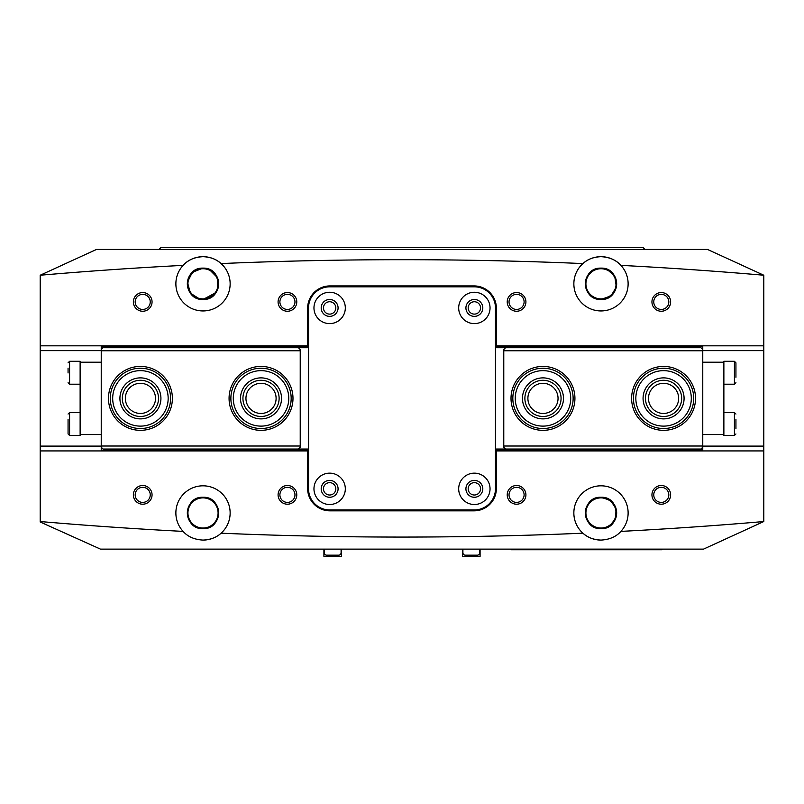 <?xml version="1.0" encoding="UTF-8"?>
<svg xmlns="http://www.w3.org/2000/svg" width="804" height="804" viewBox="0 0 804 804"><rect width="100%" height="100%" fill="white"/><g stroke="black" fill="none" stroke-linecap="round" stroke-linejoin="round"><path stroke-width="1.21" d="M417.678 549.132L386.322 549.132M329.64 301.751A6.181 6.181 0 0 0 323.459 307.932A6.181 6.181 0 0 0 329.64 314.113A6.181 6.181 0 0 0 335.821 307.932A6.181 6.181 0 0 0 329.64 301.751M474.36 301.751A6.181 6.181 0 0 0 468.179 307.932A6.181 6.181 0 0 0 474.36 314.113A6.181 6.181 0 0 0 480.541 307.932A6.181 6.181 0 0 0 474.36 301.751M474.36 482.651A6.181 6.181 0 0 0 468.179 488.832A6.181 6.181 0 0 0 474.36 495.013A6.181 6.181 0 0 0 480.541 488.832A6.181 6.181 0 0 0 474.36 482.651M329.64 482.651A6.181 6.181 0 0 0 323.459 488.832A6.181 6.181 0 0 0 329.64 495.013A6.181 6.181 0 0 0 335.821 488.832A6.181 6.181 0 0 0 329.64 482.651M142.71 311.248A9.346 9.346 0 0 1 133.363 301.902A9.346 9.346 0 0 1 142.71 292.555A9.346 9.346 0 0 1 152.056 301.902A9.346 9.346 0 0 1 142.71 311.248M142.71 294.364A7.537 7.537 0 0 0 135.172 301.902A7.537 7.537 0 0 0 142.71 309.439A7.537 7.537 0 0 0 150.247 301.902A7.537 7.537 0 0 0 142.71 294.364M142.71 504.208A9.346 9.346 0 0 1 133.363 494.862A9.346 9.346 0 0 1 142.71 485.515A9.346 9.346 0 0 1 152.056 494.862A9.346 9.346 0 0 1 142.71 504.208M142.71 487.324A7.537 7.537 0 0 0 135.172 494.862A7.537 7.537 0 0 0 142.71 502.399A7.537 7.537 0 0 0 150.247 494.862A7.537 7.537 0 0 0 142.71 487.324M287.43 311.248A9.346 9.346 0 0 1 278.083 301.902A9.346 9.346 0 0 1 287.43 292.555A9.346 9.346 0 0 1 296.776 301.902A9.346 9.346 0 0 1 287.43 311.248M287.43 294.364A7.537 7.537 0 0 0 279.892 301.902A7.537 7.537 0 0 0 287.43 309.439A7.537 7.537 0 0 0 294.967 301.902A7.537 7.537 0 0 0 287.43 294.364M287.43 504.208A9.346 9.346 0 0 1 278.083 494.862A9.346 9.346 0 0 1 287.43 485.515A9.346 9.346 0 0 1 296.776 494.862A9.346 9.346 0 0 1 287.43 504.208M287.43 487.324A7.537 7.537 0 0 0 279.892 494.862A7.537 7.537 0 0 0 287.43 502.399A7.537 7.537 0 0 0 294.967 494.862A7.537 7.537 0 0 0 287.43 487.324M516.57 311.248A9.346 9.346 0 0 1 507.223 301.902A9.346 9.346 0 0 1 516.57 292.555A9.346 9.346 0 0 1 525.916 301.902A9.346 9.346 0 0 1 516.57 311.248M516.57 294.364A7.537 7.537 0 0 0 509.032 301.902A7.537 7.537 0 0 0 516.57 309.439A7.537 7.537 0 0 0 524.107 301.902A7.537 7.537 0 0 0 516.57 294.364M516.57 504.208A9.346 9.346 0 0 1 507.223 494.862A9.346 9.346 0 0 1 516.57 485.515A9.346 9.346 0 0 1 525.916 494.862A9.346 9.346 0 0 1 516.57 504.208M516.57 487.324A7.537 7.537 0 0 0 509.032 494.862A7.537 7.537 0 0 0 516.57 502.399A7.537 7.537 0 0 0 524.107 494.862A7.537 7.537 0 0 0 516.57 487.324M661.29 504.208A9.346 9.346 0 0 1 651.943 494.862A9.346 9.346 0 0 1 661.29 485.515A9.346 9.346 0 0 1 670.636 494.862A9.346 9.346 0 0 1 661.29 504.208M661.29 487.324A7.537 7.537 0 0 0 653.752 494.862A7.537 7.537 0 0 0 661.29 502.399A7.537 7.537 0 0 0 668.827 494.862A7.537 7.537 0 0 0 661.29 487.324M661.29 311.248A9.346 9.346 0 0 1 651.943 301.902A9.346 9.346 0 0 1 661.29 292.555A9.346 9.346 0 0 1 670.636 301.902A9.346 9.346 0 0 1 661.29 311.248M661.29 294.364A7.537 7.537 0 0 0 653.752 301.902A7.537 7.537 0 0 0 661.29 309.439A7.537 7.537 0 0 0 668.827 301.902A7.537 7.537 0 0 0 661.29 294.364M609.744 525.957L615.733 518.299L615.975 508.349L610.357 500.379L600.99 497.274C621.221 496.299 621.241 529.585 600.99 528.63C580.739 529.605 580.779 496.299 600.99 497.274C580.759 496.299 580.739 529.585 600.99 528.63A15.678 15.678 0 0 1 585.312 512.952A15.678 15.678 0 0 1 600.99 497.274A15.678 15.678 0 0 1 616.668 512.952A15.678 15.678 0 0 1 600.99 528.63M203.01 497.274C182.779 496.299 182.759 529.585 203.01 528.63C223.261 529.605 223.221 496.299 203.01 497.274A15.678 15.678 0 0 0 187.332 512.952A15.678 15.678 0 0 0 203.01 528.63C182.759 529.605 182.799 496.299 203.01 497.274C223.241 496.299 223.261 529.585 203.01 528.63A15.678 15.678 0 0 0 218.688 512.952A15.678 15.678 0 0 0 203.01 497.274M203.01 268.737A15.075 15.075 0 0 0 187.935 283.812A15.075 15.075 0 0 0 203.01 298.887A15.075 15.075 0 0 0 218.085 283.812A15.075 15.075 0 0 0 203.01 268.737M600.99 497.877A15.075 15.075 0 0 0 585.915 512.952A15.075 15.075 0 0 0 600.99 528.027A15.075 15.075 0 0 0 616.065 512.952A15.075 15.075 0 0 0 600.99 497.877M203.01 497.877A15.075 15.075 0 0 0 187.935 512.952A15.075 15.075 0 0 0 203.01 528.027A15.075 15.075 0 0 0 218.085 512.952A15.075 15.075 0 0 0 203.01 497.877M600.99 268.737A15.075 15.075 0 0 0 585.915 283.812A15.075 15.075 0 0 0 600.99 298.887A15.075 15.075 0 0 0 616.065 283.812A15.075 15.075 0 0 0 600.99 268.737M604.216 268.466L600.99 268.134A15.678 15.678 0 0 1 616.668 283.812A15.678 15.678 0 0 1 600.99 299.49A15.678 15.678 0 0 1 585.312 283.812A15.678 15.678 0 0 1 600.99 268.134C580.709 267.32 580.659 300.284 600.99 299.49C580.689 300.304 580.689 267.31 600.99 268.134C621.271 267.32 621.321 300.284 600.99 299.49L611.09 295.802L616.336 287.018L614.769 276.325L607.231 269.43M221.08 533.193C216.537 537.454 210.517 539.755 203.01 540.087C194.447 539.625 187.804 536.72 183.101 531.394A27.135 27.135 0 0 1 203.01 485.817A27.135 27.135 0 0 1 221.08 533.193A4221 4221 0 0 0 582.92 533.193C587.463 537.454 593.483 539.755 600.99 540.087A27.135 27.135 0 0 1 575.634 503.284A27.135 27.135 0 0 1 625.854 502.088A27.135 27.135 0 0 1 620.899 531.394A4221 4221 0 0 0 763.8 521.535L763.8 450.933L495.465 450.933M600.99 310.947A27.135 27.135 0 0 1 582.92 263.571A27.135 27.135 0 0 1 600.99 256.677C593.483 257.009 587.453 259.31 582.92 263.571A4221 4221 0 0 0 221.08 263.571A27.135 27.135 0 0 0 178.146 294.676A27.135 27.135 0 0 0 228.366 293.48A27.135 27.135 0 0 0 221.08 263.571C216.547 259.31 210.517 257.009 203.01 256.677C194.447 257.139 187.804 260.044 183.101 265.37A4221 4221 0 0 0 40.2 275.229L96.48 249.441L707.52 249.441L763.8 275.229A4221 4221 0 0 0 620.899 265.37C616.196 260.044 609.553 257.139 600.99 256.677A27.135 27.135 0 0 1 625.854 294.676A27.135 27.135 0 0 1 600.99 310.947M199.794 299.158L190.407 293.138L187.422 282.184L192.367 272.305L203.01 268.134A15.678 15.678 0 0 0 187.332 283.812A15.678 15.678 0 0 0 203.01 299.49L216.035 292.545M206.236 268.466L203.01 268.134C182.729 267.32 182.679 300.284 203.01 299.49A15.678 15.678 0 0 0 218.688 283.812A15.678 15.678 0 0 0 203.01 268.134C223.291 267.32 223.341 300.284 203.01 299.49M217.432 289.963L217.432 277.661L209.251 269.43M763.8 521.535L703.5 549.132L100.5 549.132L40.2 521.997L40.2 275.229M495.465 345.831L763.8 345.831L763.8 275.229M763.8 345.831L763.8 450.933M645.009 249.441L643.2 247.632L160.8 247.632L158.991 249.441M227.13 549.132L171.051 549.132M308.535 450.933L307.63 450.933L307.63 488.53A22.311 22.311 0 0 0 329.941 510.841L474.058 510.841A22.311 22.311 0 0 0 496.369 488.53L496.369 450.933M307.63 450.933L40.2 450.933M40.2 521.535A4221 4221 0 0 0 183.101 531.394M600.99 540.087C609.553 539.625 616.196 536.72 620.899 531.394M496.369 345.831L496.369 308.233A22.311 22.311 0 0 0 474.058 285.922L329.941 285.922A22.311 22.311 0 0 0 307.63 308.233L307.63 345.831L308.535 345.831M40.2 345.831L307.63 345.831M203.01 540.087A27.135 27.135 0 0 0 213.171 538.117M648.496 398.382A15.075 15.075 0 0 0 663.571 413.457A15.075 15.075 0 0 0 678.646 398.382A15.075 15.075 0 0 0 663.571 383.307A15.075 15.075 0 0 0 648.496 398.382M527.896 398.382A15.075 15.075 0 0 0 542.971 413.457A15.075 15.075 0 0 0 558.046 398.382A15.075 15.075 0 0 0 542.971 383.307A15.075 15.075 0 0 0 527.896 398.382M574.93 398.382A31.959 31.959 0 0 1 542.971 430.341A31.959 31.959 0 0 1 511.012 398.382A31.959 31.959 0 0 1 542.971 366.423A31.959 31.959 0 0 1 574.93 398.382M695.53 398.382A31.959 31.959 0 0 1 663.571 430.341A31.959 31.959 0 0 1 631.612 398.382A31.959 31.959 0 0 1 663.571 366.423A31.959 31.959 0 0 1 695.53 398.382M495.465 450.24L702.766 450.24L702.766 449.034L505.585 449.034L503.776 447.225L503.776 446.019L702.766 446.019L702.766 346.524L495.465 346.524M702.766 446.019L702.766 449.034M702.766 450.24L702.766 450.933M702.766 345.831L702.766 346.524M702.766 350.745L503.776 350.745L503.776 349.539L505.585 347.73L495.465 347.73M503.776 446.019L503.776 350.745M505.585 347.73L700.957 347.73L702.766 349.539M505.585 449.034L495.465 449.034M700.957 449.034L702.766 447.225M155.504 398.382A15.075 15.075 0 0 0 140.429 383.307A15.075 15.075 0 0 0 125.354 398.382A15.075 15.075 0 0 0 140.429 413.457A15.075 15.075 0 0 0 155.504 398.382M276.104 398.382A15.075 15.075 0 0 0 261.029 383.307A15.075 15.075 0 0 0 245.954 398.382A15.075 15.075 0 0 0 261.029 413.457A15.075 15.075 0 0 0 276.104 398.382M229.07 398.382A31.959 31.959 0 0 1 261.029 366.423A31.959 31.959 0 0 1 292.988 398.382A31.959 31.959 0 0 1 261.029 430.341A31.959 31.959 0 0 1 229.07 398.382M108.47 398.382A31.959 31.959 0 0 1 140.429 366.423A31.959 31.959 0 0 1 172.388 398.382A31.959 31.959 0 0 1 140.429 430.341A31.959 31.959 0 0 1 108.47 398.382M308.535 346.524L101.234 346.524L101.234 347.73L298.415 347.73L300.224 349.539L300.224 350.745L101.234 350.745L101.234 450.24L308.535 450.24M101.234 350.745L101.234 347.73M101.234 346.524L101.234 345.831M101.234 450.933L101.234 450.24M101.234 446.019L300.224 446.019L300.224 447.225L298.415 449.034L308.535 449.034M300.224 350.745L300.224 446.019M298.415 449.034L103.043 449.034L101.234 447.225M298.415 347.73L308.535 347.73M103.043 347.73L101.234 349.539M313.962 488.832A15.678 15.678 0 0 0 329.64 504.51A15.678 15.678 0 0 0 345.318 488.832A15.678 15.678 0 0 0 329.64 473.154A15.678 15.678 0 0 0 313.962 488.832M321.198 488.832A8.442 8.442 0 0 0 329.64 497.274A8.442 8.442 0 0 0 338.082 488.832A8.442 8.442 0 0 0 329.64 480.39A8.442 8.442 0 0 0 321.198 488.832M458.682 488.832A15.678 15.678 0 0 0 474.36 504.51A15.678 15.678 0 0 0 490.038 488.832A15.678 15.678 0 0 0 474.36 473.154A15.678 15.678 0 0 0 458.682 488.832M465.918 488.832A8.442 8.442 0 0 0 474.36 497.274A8.442 8.442 0 0 0 482.802 488.832A8.442 8.442 0 0 0 474.36 480.39A8.442 8.442 0 0 0 465.918 488.832M313.962 307.932A15.678 15.678 0 0 0 329.64 323.61A15.678 15.678 0 0 0 345.318 307.932A15.678 15.678 0 0 0 329.64 292.254A15.678 15.678 0 0 0 313.962 307.932M321.198 307.932A8.442 8.442 0 0 0 329.64 316.374A8.442 8.442 0 0 0 338.082 307.932A8.442 8.442 0 0 0 329.64 299.49A8.442 8.442 0 0 0 321.198 307.932M458.682 307.932A15.678 15.678 0 0 0 474.36 323.61A15.678 15.678 0 0 0 490.038 307.932A15.678 15.678 0 0 0 474.36 292.254A15.678 15.678 0 0 0 458.682 307.932M465.918 307.932A8.442 8.442 0 0 0 474.36 316.374A8.442 8.442 0 0 0 482.802 307.932A8.442 8.442 0 0 0 474.36 299.49A8.442 8.442 0 0 0 465.918 307.932M495.465 488.832L495.465 307.932A21.105 21.105 0 0 0 474.36 286.827L329.64 286.827A21.105 21.105 0 0 0 308.535 307.932L308.535 488.832A21.105 21.105 0 0 0 329.64 509.937L474.36 509.937A21.105 21.105 0 0 0 495.465 488.832M661.893 549.132L661.893 549.735L511.143 549.735L511.143 549.132M101.234 434.562L80.129 434.562L80.129 435.466L69.576 435.466L68.069 433.959L68.069 419.477M101.234 362.202L80.129 362.202L80.129 434.562M68.069 372.966L68.069 368.131M80.129 384.211L69.576 384.211L69.576 361.297L80.129 361.297L80.129 362.202M68.069 424.04L68.069 433.959M702.766 362.202L723.871 362.202L723.871 361.297L734.424 361.297L735.931 362.805L735.931 377.287M702.766 434.562L723.871 434.562L723.871 362.202M735.931 419.386L735.931 428.632M723.871 412.552L734.424 412.552L734.424 435.466L723.871 435.466L723.871 434.562M735.931 368.222L735.931 362.805M341.097 549.132L341.097 552.75A2.412 2.412 0 0 1 338.685 555.162L326.625 555.162A2.412 2.412 0 0 1 324.213 552.75L324.213 549.132M341.398 556.368L341.398 549.132L341.398 556.368L323.911 556.368L323.911 549.132L323.911 556.368M479.787 549.132L479.787 552.75A2.412 2.412 0 0 1 477.375 555.162L465.315 555.162A2.412 2.412 0 0 1 462.903 552.75L462.903 549.132M462.601 556.368L462.601 549.132L462.601 556.368L480.088 556.368L480.088 549.132M157.051 376.182A27.738 27.738 0 0 0 118.228 381.749A27.738 27.738 0 0 0 123.796 420.582A27.738 27.738 0 0 0 162.629 415.015A27.738 27.738 0 0 0 157.051 376.182M122.349 422.512A30.15 30.15 0 0 1 116.299 380.312A30.15 30.15 0 0 1 158.499 374.252A30.15 30.15 0 0 1 164.559 416.452A30.15 30.15 0 0 1 122.349 422.512M152.72 381.97A20.502 20.502 0 0 1 156.83 410.673A20.502 20.502 0 0 1 128.137 414.794A20.502 20.502 0 0 1 124.017 386.091A20.502 20.502 0 0 1 152.72 381.97M129.585 412.864A18.09 18.09 0 0 0 154.901 409.226A18.09 18.09 0 0 0 151.273 383.9A18.09 18.09 0 0 0 125.947 387.538A18.09 18.09 0 0 0 129.585 412.864M249.471 373.167A27.738 27.738 0 0 0 235.803 409.929A27.738 27.738 0 0 0 272.576 423.597A27.738 27.738 0 0 0 286.244 386.835A27.738 27.738 0 0 0 249.471 373.167M273.581 425.788A30.15 30.15 0 0 1 233.612 410.934A30.15 30.15 0 0 1 248.466 370.976A30.15 30.15 0 0 1 288.435 385.83A30.15 30.15 0 0 1 273.581 425.788M252.486 379.739A20.502 20.502 0 0 1 279.661 389.839A20.502 20.502 0 0 1 269.561 417.025A20.502 20.502 0 0 1 242.386 406.924A20.502 20.502 0 0 1 252.486 379.739M268.556 414.824A18.09 18.09 0 0 0 277.47 390.844A18.09 18.09 0 0 0 253.491 381.94A18.09 18.09 0 0 0 244.577 405.919A18.09 18.09 0 0 0 268.556 414.824M515.816 404.02A27.738 27.738 0 0 0 548.619 425.537A27.738 27.738 0 0 0 570.136 392.744A27.738 27.738 0 0 0 537.333 371.227A27.738 27.738 0 0 0 515.816 404.02M572.498 392.251A30.15 30.15 0 0 1 549.102 427.899A30.15 30.15 0 0 1 513.454 404.512A30.15 30.15 0 0 1 536.841 368.865A30.15 30.15 0 0 1 572.498 392.251M522.901 402.553A20.502 20.502 0 0 1 538.811 378.312A20.502 20.502 0 0 1 563.051 394.211A20.502 20.502 0 0 1 547.142 418.452A20.502 20.502 0 0 1 522.901 402.553M560.689 394.704A18.09 18.09 0 0 0 539.293 380.674A18.09 18.09 0 0 0 525.263 402.06A18.09 18.09 0 0 0 546.65 416.09A18.09 18.09 0 0 0 560.689 394.704M639.873 383.97A27.738 27.738 0 0 0 649.17 422.08A27.738 27.738 0 0 0 687.279 412.794A27.738 27.738 0 0 0 677.983 374.684A27.738 27.738 0 0 0 639.873 383.97M689.34 414.04A30.15 30.15 0 0 1 647.913 424.14A30.15 30.15 0 0 1 637.813 382.724A30.15 30.15 0 0 1 679.239 372.624A30.15 30.15 0 0 1 689.34 414.04M646.054 387.729A20.502 20.502 0 0 1 674.224 380.865A20.502 20.502 0 0 1 681.088 409.035A20.502 20.502 0 0 1 652.928 415.899A20.502 20.502 0 0 1 646.054 387.729M679.028 407.779A18.09 18.09 0 0 0 672.968 382.925A18.09 18.09 0 0 0 648.114 388.985A18.09 18.09 0 0 0 654.175 413.839A18.09 18.09 0 0 0 679.028 407.779M218.085 512.952A15.075 15.075 0 0 1 203.01 528.027A15.075 15.075 0 0 1 187.935 512.952A15.075 15.075 0 0 1 203.01 497.877A15.075 15.075 0 0 1 218.085 512.952M218.085 283.812A15.075 15.075 0 0 1 203.01 298.887A15.075 15.075 0 0 1 187.935 283.812A15.075 15.075 0 0 1 203.01 268.737A15.075 15.075 0 0 1 218.085 283.812M120.58 417.768A27.738 27.738 0 0 0 159.805 418.221A27.738 27.738 0 0 0 160.267 378.996A27.738 27.738 0 0 0 121.042 378.543A27.738 27.738 0 0 0 120.58 417.768M161.996 377.317A30.15 30.15 0 0 1 161.493 419.949A30.15 30.15 0 0 1 118.861 419.447A30.15 30.15 0 0 1 119.354 376.815A30.15 30.15 0 0 1 161.996 377.317M125.756 412.703A20.502 20.502 0 0 1 126.097 383.719A20.502 20.502 0 0 1 155.092 384.061A20.502 20.502 0 0 1 154.75 413.045A20.502 20.502 0 0 1 125.756 412.703M153.363 385.739A18.09 18.09 0 0 0 127.786 385.438A18.09 18.09 0 0 0 127.484 411.025A18.09 18.09 0 0 0 153.061 411.326A18.09 18.09 0 0 0 153.363 385.739M233.291 398.663A27.738 27.738 0 0 0 261.31 426.12A27.738 27.738 0 0 0 288.767 398.101A27.738 27.738 0 0 0 260.747 370.644A27.738 27.738 0 0 0 233.291 398.663M291.179 398.08A30.15 30.15 0 0 1 261.33 428.532A30.15 30.15 0 0 1 230.879 398.683A30.15 30.15 0 0 1 260.717 368.232A30.15 30.15 0 0 1 291.179 398.08M240.527 398.593A20.502 20.502 0 0 1 260.818 377.88A20.502 20.502 0 0 1 281.531 398.171A20.502 20.502 0 0 1 261.23 418.884A20.502 20.502 0 0 1 240.527 398.593M279.119 398.201A18.09 18.09 0 0 0 260.838 380.292A18.09 18.09 0 0 0 242.939 398.563A18.09 18.09 0 0 0 261.21 416.472A18.09 18.09 0 0 0 279.119 398.201M528.901 422.281A27.738 27.738 0 0 0 566.88 412.452A27.738 27.738 0 0 0 557.051 374.483A27.738 27.738 0 0 0 519.072 384.312A27.738 27.738 0 0 0 528.901 422.281M558.267 372.403A30.15 30.15 0 0 1 568.961 413.678A30.15 30.15 0 0 1 527.675 424.361A30.15 30.15 0 0 1 516.992 383.086A30.15 30.15 0 0 1 558.267 372.403M532.57 416.05A20.502 20.502 0 0 1 525.303 387.98A20.502 20.502 0 0 1 553.373 380.714A20.502 20.502 0 0 1 560.639 408.784A20.502 20.502 0 0 1 532.57 416.05M552.157 382.794A18.09 18.09 0 0 0 527.384 389.206A18.09 18.09 0 0 0 533.796 413.97A18.09 18.09 0 0 0 558.559 407.558A18.09 18.09 0 0 0 552.157 382.794M639.954 383.84A27.738 27.738 0 0 0 649.029 421.999A27.738 27.738 0 0 0 687.199 412.924A27.738 27.738 0 0 0 678.114 374.764A27.738 27.738 0 0 0 639.954 383.84M689.249 414.191A30.15 30.15 0 0 1 647.773 424.06A30.15 30.15 0 0 1 637.904 382.573A30.15 30.15 0 0 1 679.38 372.704A30.15 30.15 0 0 1 689.249 414.191M646.114 387.628A20.502 20.502 0 0 1 674.325 380.925A20.502 20.502 0 0 1 681.038 409.135A20.502 20.502 0 0 1 652.828 415.839A20.502 20.502 0 0 1 646.114 387.628M678.978 407.869A18.09 18.09 0 0 0 673.059 382.975A18.09 18.09 0 0 0 648.175 388.895A18.09 18.09 0 0 0 654.094 413.789A18.09 18.09 0 0 0 678.978 407.869M763.8 350.655L702.766 350.655M101.234 350.655L40.2 350.655M40.2 446.109L101.234 446.109M702.766 446.109L763.8 446.109M652.848 549.735L652.848 549.132M520.188 549.735L520.188 549.132M80.129 412.552L69.576 412.552L69.576 435.466M723.871 384.211L734.424 384.211L734.424 361.297M336.574 556.368L336.574 555.162M328.736 556.368L328.736 555.162M475.264 556.368L475.264 555.162M467.425 556.368L467.425 555.162M69.576 384.211L68.069 382.704M69.576 361.297L68.069 362.805M69.576 412.552L68.069 414.06M734.424 412.552L735.931 414.06M734.424 435.466L735.931 433.959M734.424 384.211L735.931 382.704"/></g></svg>

